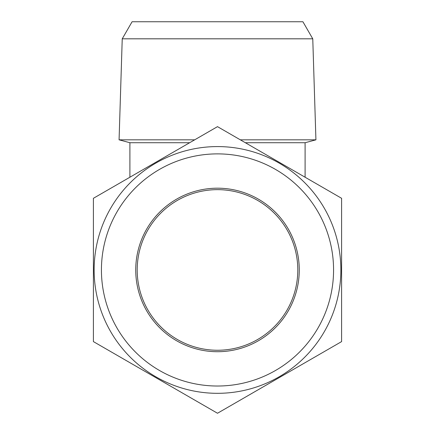 <?xml version="1.0" encoding="UTF-8"?>
<svg xmlns="http://www.w3.org/2000/svg" width="435" height="435" viewBox="0 0 435 435"><rect width="100%" height="100%" fill="white"/><g stroke="black" fill="none" stroke-linecap="round" stroke-linejoin="round"><path stroke-width="0.65" d="M279.183 163.109A123.371 123.371 0 0 1 324.341 331.639A123.371 123.371 0 0 1 155.817 376.792A123.371 123.371 0 0 1 110.659 208.267A123.371 123.371 0 0 1 279.183 163.109A123.371 123.371 0 0 1 324.341 331.639A123.371 123.371 0 0 1 155.817 376.792A123.371 123.371 0 0 1 110.659 208.267A123.371 123.371 0 0 1 279.183 163.109A123.371 123.371 0 0 0 110.659 208.267A123.371 123.371 0 0 0 155.817 376.792M177.35 339.496A80.301 80.301 0 0 1 147.96 229.8A80.301 80.301 0 0 1 257.65 200.41A80.301 80.301 0 0 1 287.04 310.101A80.301 80.301 0 0 1 177.35 339.496M176.621 340.757A81.758 81.758 0 0 1 146.693 229.071A81.758 81.758 0 0 1 258.379 199.143A81.758 81.758 0 0 1 288.307 310.829A81.758 81.758 0 0 1 176.621 340.757M155.447 377.428L217.5 413.25L341.6 341.6L341.6 198.3L217.5 126.65L93.4 198.3L93.4 341.6L155.447 377.428M312.765 38.818L122.235 38.818L132.088 21.75L302.912 21.75L312.765 38.818L315.924 139.825L240.316 139.825M122.235 38.818L119.076 139.825L194.684 139.825M305.098 177.23L305.098 142.724L245.34 142.724M189.66 142.724L129.902 142.724L129.902 177.23M305.098 142.724L315.924 139.825M129.902 142.724L119.076 139.825M124.127 180.563L93.4 198.3M93.4 269.95L93.4 341.6M124.105 359.332L147.595 372.893M279.553 377.428L341.6 341.6L341.6 269.95M217.5 413.25L248.206 395.524M341.6 233.851L341.6 198.3M159.466 370.473A116.069 116.069 0 0 0 318.018 327.985A116.069 116.069 0 0 0 275.534 169.433A116.069 116.069 0 0 0 116.982 211.916A116.069 116.069 0 0 0 159.466 370.473"/></g></svg>
